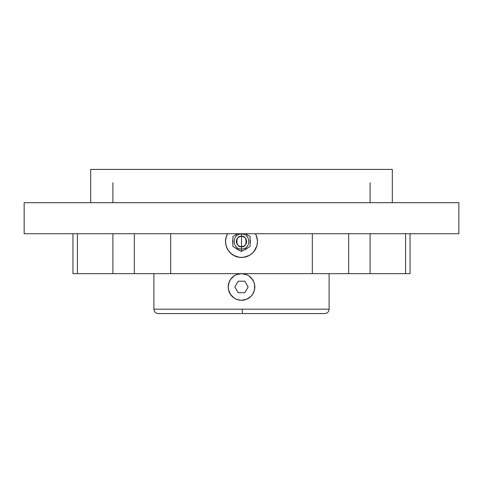 <?xml version="1.0" encoding="UTF-8"?>
<svg xmlns="http://www.w3.org/2000/svg" width="483" height="483" viewBox="0 0 483 483"><rect width="100%" height="100%" fill="white"/><g stroke="black" fill="none" stroke-linecap="round" stroke-linejoin="round"><path stroke-width="0.72" d="M324.703 313.582L242.297 313.582L242.339 309.18L329.104 309.18L329.104 273.662L329.104 309.18C328.845 311.849 327.377 313.316 324.703 313.582M234.104 235.831L237.733 233.736L232.897 236.531L232.897 246.469L241.5 251.438L241.5 246.614A5.114 5.114 0 0 0 246.614 241.5A5.114 5.114 0 0 0 241.5 236.386C247.574 234.569 247.574 248.431 241.5 246.614L241.5 236.386L241.5 246.614C235.426 248.431 235.426 234.569 241.5 236.386L241.5 234.032L241.5 236.386A5.114 5.114 0 0 0 236.386 241.5A5.114 5.114 0 0 0 241.5 246.614L241.5 251.438L250.103 246.469L250.103 236.531L246.475 234.436M234.086 298.017L230.433 294.358A13.307 13.307 0 0 1 241.5 273.662L312.32 273.662L312.32 233.736L312.32 273.662L370.099 273.662L370.099 233.736L370.099 273.662L410.055 273.662L410.055 233.736M228.646 283.521L230.433 279.572L234.11 275.902L236.41 274.67L241.5 273.662L246.59 274.67L248.896 275.902L252.567 279.572L253.798 281.879M230.439 279.572L229.57 281.076M254.348 290.422L252.567 294.358L250.912 296.375L246.59 299.261A13.307 13.307 0 0 0 250.116 276.825A13.307 13.307 0 0 1 246.602 299.255L241.5 300.275A13.307 13.307 0 0 1 230.433 294.358L228.447 289.565L228.193 286.956L229.196 281.891M242.798 273.722A13.307 13.307 0 0 1 249.5 276.33A13.307 13.307 0 0 0 242.798 273.722M324.347 313.582L241.5 313.582L242.297 313.582L242.339 309.18L153.896 309.18L153.896 273.662L153.896 309.18L329.104 309.18M251.782 295.409L250.955 296.333M253.43 292.855L252.567 294.358M254.686 288.743L253.792 292.058M251.51 278.196L253.792 281.873L254.553 284.372L254.559 289.51M250.067 276.783L250.912 277.562M246.541 274.652L245.962 274.429M242.768 273.722L244.096 273.915M231.218 278.522L234.11 275.896M228.314 285.187L228.453 284.354M228.568 290.09L228.193 286.938M231.49 295.735L229.196 292.04M232.933 297.148L232.075 296.357M236.459 299.279L234.122 298.041M240.232 300.215L236.38 299.249M90.683 169.418L90.683 202.685L90.683 169.418L392.317 169.418L90.683 169.418M392.317 202.685L392.317 169.418L392.317 202.685M87.809 233.736L458.85 233.736L458.85 202.685L24.15 202.685L24.15 233.736L458.85 233.736L458.85 202.685L24.15 202.685L24.15 233.736L87.809 233.736M405.545 273.662L348.666 273.662L348.666 233.736L348.666 273.662L134.334 273.662L134.334 233.736L134.334 273.662L241.5 273.662A13.307 13.307 0 0 0 228.193 286.968A13.307 13.307 0 0 0 241.5 300.275L238.904 300.015M77.57 273.662L112.901 273.662L112.901 233.736L112.901 273.662L134.334 273.662L77.419 273.662L77.419 233.736M72.945 273.662L72.945 233.736L72.945 273.662L76.888 273.662M257.354 239.592A15.969 15.969 0 0 0 255.453 233.736L256.98 237.588L257.469 241.687L256.878 245.799L255.259 249.608L252.718 252.863L249.433 255.356L245.606 256.932L241.5 257.469A15.969 15.969 0 0 0 243.571 257.336M247.568 256.274L249.427 255.362L243.577 257.33A15.969 15.969 0 0 0 257.361 239.634L257.469 241.693M244.307 249.916L247.67 247.876A8.869 8.869 0 0 1 243.933 250.031L241.5 251.438L239.067 250.031A8.869 8.869 0 0 1 235.33 247.876L241.5 251.438L247.954 247.713L250.103 246.469L250.103 239.339A8.869 8.869 0 0 1 250.103 243.661L250.2 243.233M232.897 236.531L232.897 243.661A8.869 8.869 0 0 1 232.897 239.339L232.897 239.339A8.869 8.869 0 0 0 232.631 241.5L232.939 239.163M247.441 248.087L241.5 251.438L237.062 249.186A8.869 8.869 0 0 1 237.062 249.18A8.869 8.869 0 0 0 237.068 249.186L235.33 247.876L238.693 249.916M247.67 247.876L245.938 249.186A8.869 8.869 0 0 0 245.938 249.18M245.793 233.736A8.869 8.869 0 0 1 247.67 235.124A8.869 8.869 0 0 0 245.793 233.736L247.688 235.143M235.33 235.124A8.869 8.869 0 0 1 237.207 233.736A8.869 8.869 0 0 0 235.33 235.124M249.427 255.362L251.993 253.539M252.724 252.857L251.154 254.221M255.266 249.596L255.875 248.455M257.306 243.77L256.884 245.787M257.451 240.697L256.34 235.613L256.98 237.588M250.061 239.163L250.369 241.5A8.869 8.869 0 0 1 250.103 243.661M246.143 249.059L245.563 249.385M237.437 249.385L236.857 249.059M235.559 248.087L233.971 247.091M232.631 241.5A8.869 8.869 0 0 0 232.897 243.661L232.8 243.233M235.312 235.143L237.207 233.736M226.116 245.787L225.531 241.711L226.02 237.582L227.547 233.736A15.969 15.969 0 0 0 225.646 239.616L225.531 241.693M225.585 242.78L225.639 239.622A15.969 15.969 0 0 0 241.5 257.469L239.429 257.336M225.863 244.748L226.104 245.744M226.539 247.091L225.694 243.776M227.457 249.107L226.122 245.799M228.562 250.858L226.811 247.761M229.564 252.108L230.246 252.826M243.577 257.33L239.441 257.336L233.579 255.368L231.846 254.221L233.573 255.362M234.533 255.869L230.288 252.869L227.741 249.602M170.68 233.736L170.68 273.662L170.68 233.736M225.639 239.622L226.654 235.619M231.846 254.221L228.906 251.317M237.401 256.932L235.438 256.274M256.878 245.799L254.1 251.311M255.453 233.736L256.34 235.607M239.067 250.031L235.33 247.876M245.938 249.186L243.933 250.031M250.103 239.339L250.103 239.339A8.869 8.869 0 0 1 250.369 241.5L250.122 239.399M406.112 273.662L410.055 273.662M254.553 284.372L254.807 286.974M250.912 296.375L248.884 298.035L250.912 296.375M241.5 300.275A13.307 13.307 0 0 0 254.807 286.968A13.307 13.307 0 0 0 229.763 280.689A13.307 13.307 0 0 0 230.433 294.352L230.427 294.346A13.307 13.307 0 0 0 241.5 300.275M153.896 309.18C154.155 311.849 155.623 313.316 158.297 313.582L240.703 313.582M254.112 291.207L253.98 291.593M249.953 276.687L250.81 277.459M242.75 273.716L244.12 273.921M232.088 277.556L234.104 275.902M228.888 282.724L229.02 282.338M233.048 297.244L232.19 296.471M237.038 299.502L236.398 299.255M240.25 300.215L238.886 300.015M232.8 239.767L232.878 239.399M235.227 235.227L236.96 233.881M246.04 233.881L247.773 235.227M112.901 182.725L112.901 202.685M370.099 182.725L370.099 202.685M238.173 292.728L244.827 292.728L248.153 286.968L244.827 281.203L238.173 281.203L234.847 286.968L238.173 292.728L244.827 292.728L248.153 286.968L244.827 281.203L238.173 281.203L234.847 286.968L238.173 292.728M241.5 248.968C231.876 249.463 231.876 233.537 241.5 234.032C251.124 233.537 251.124 249.463 241.5 248.968M405.581 233.736L405.581 273.662"/></g></svg>
